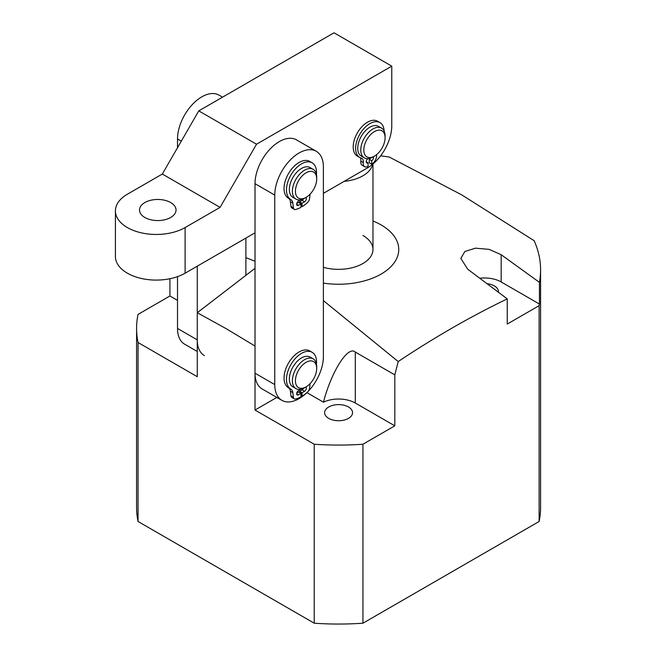 <?xml version="1.0" encoding="UTF-8"?>
<svg xmlns="http://www.w3.org/2000/svg" width="656" height="656" viewBox="0 0 656 656"><rect width="100%" height="100%" fill="white"/><g stroke="black" fill="none" stroke-linecap="round" stroke-linejoin="round"><path stroke-width="0.98" d="M498.396 292.174A13.965 8.061 0 0 0 498.429 291.608A13.965 8.061 0 0 0 494.337 285.901A13.965 8.061 0 0 0 487.146 283.695M328.713 418.38A13.965 8.061 180 0 1 324.622 412.673A13.965 8.061 180 0 1 333.24 405.228A13.965 8.061 180 0 1 348.467 406.974A13.965 8.061 180 0 1 352.559 412.673A13.965 8.061 180 0 1 343.933 420.127A13.965 8.061 180 0 1 328.713 418.38M372.969 220.99A60.172 34.743 180 0 1 381.136 224.934A60.172 34.743 180 0 1 390.796 266.771A60.172 34.743 180 0 1 323.392 283.113M138.055 521.495L138.055 342.522L197.267 376.708L197.267 312.723L226.14 328.648L255.012 346.056L255.012 410.041L314.224 444.227L314.224 623.2L138.055 521.495A201.999 116.629 180 0 1 136.587 507.424L136.587 328.451A201.999 116.629 180 0 1 138.055 314.388L169.92 295.995L169.92 278.726M380.619 155.841A201.999 116.629 180 0 1 389.188 157.014L461.668 194.832L534.148 240.703A201.999 116.629 180 0 1 540.585 269.919L540.585 507.424A201.999 116.629 180 0 1 539.117 521.495L539.117 305.671L507.26 324.064L507.26 298.89C470.901 316.405 434.551 337.291 398.2 361.554L323.392 300.612M507.26 298.89L467.744 269.231L460.824 258.431L464.858 251.486L475.485 248.165L489.089 249.37L501.176 254.717L539.437 282.351L539.437 304.048L501.176 281.957A23.641 13.645 0 0 0 479.848 278.226M540.585 269.919A201.999 116.629 180 0 1 539.437 282.351M539.117 521.495L362.948 623.2A201.999 116.629 180 0 1 314.224 623.2M398.2 361.554L394.814 374.879L394.814 425.834L355.298 403.022A23.641 13.645 0 0 0 323.457 402.185C331.403 371.476 348.098 345.195 355.298 352.067L394.814 374.879M314.224 444.227A201.999 116.629 0 0 0 362.948 444.227L394.814 425.834M362.948 444.227L362.948 623.2M245.893 257.587L255.012 261.285M255.012 268.337L197.267 312.723M138.055 342.522A201.999 116.629 180 0 1 136.587 328.451M539.117 305.671A201.999 116.629 0 0 0 539.437 304.048M276.848 397.438L255.012 410.041M306.901 392.624L323.457 402.185M169.92 295.995L177.514 300.382M323.392 267.304A34.383 19.852 0 0 0 372.969 249.493A34.383 19.852 0 0 0 362.899 235.463M372.706 164.213A34.383 19.852 180 0 1 344.17 181.351M367.532 138.531A15.039 8.684 120 0 0 364.474 153.881A15.039 8.684 120 0 0 374.445 156.153A15.039 8.684 120 0 0 381.366 149.207A15.039 8.684 120 0 0 385.088 137.727A15.039 8.684 120 0 0 378.897 130.142A15.039 8.684 120 0 0 367.532 138.531M374.445 156.153L372.928 157.03A17.195 9.922 -60 0 1 364.334 157.875A17.195 9.922 -60 0 1 365.023 136.891A17.195 9.922 -60 0 1 381.521 128.1A17.195 9.922 -60 0 1 385.088 135.972L385.088 137.727M381.521 128.1L378.487 126.346A17.195 9.922 120 0 0 361.989 135.136A17.195 9.922 120 0 0 361.292 156.12L364.334 157.875M222.532 97.17L219.022 95.136A34.383 19.852 120 0 0 201.827 96.842A34.383 19.852 120 0 0 177.514 138.957L177.514 147.723M197.267 266.164L197.267 339.857A34.383 19.852 120 0 0 204.393 355.601M245.893 275.274L245.893 238.087M177.514 276.635L177.514 328.451A34.383 19.852 120 0 0 184.639 344.195L197.267 351.485M307.024 392.509A34.383 19.852 -60 0 1 281.883 400.34L262.129 388.934A34.383 19.852 -60 0 1 255.012 373.198L255.012 183.696A34.383 19.852 -60 0 1 279.325 141.589A34.383 19.852 -60 0 1 296.512 139.884L316.274 151.29A34.383 19.852 -60 0 1 323.392 167.026L323.392 356.528A34.383 19.852 -60 0 1 308.131 391.394M281.883 400.34A34.383 19.852 -60 0 1 274.766 384.605L274.766 195.103A34.383 19.852 -60 0 1 299.079 152.987A34.383 19.852 -60 0 1 316.274 151.29M170.675 217.472A18.27 10.545 0 0 0 176.029 210.018A18.27 10.545 0 0 0 164.754 200.269A18.27 10.545 0 0 0 144.845 202.556A18.27 10.545 0 0 0 139.498 210.018A18.27 10.545 0 0 0 150.773 219.76A18.27 10.545 0 0 0 170.675 217.472M220.063 207.386L185.115 227.558A40.828 23.575 0 0 1 127.371 227.558A40.828 23.575 0 0 1 115.415 210.896A40.828 23.575 0 0 1 127.371 194.225L162.319 174.045L220.063 207.386L256.529 144.213L391.771 66.141L391.771 125.796A34.383 19.852 120 0 1 367.458 167.903L323.392 193.348M162.319 174.045L198.784 110.88L256.529 144.213M198.784 110.88L334.027 32.8L391.771 66.141M255.012 232.823L185.115 273.183A40.828 23.575 180 0 1 127.371 273.183A40.828 23.575 180 0 1 115.415 256.512L115.415 210.896M295.553 382.538A15.039 8.684 120 0 0 306.065 386.884A15.039 8.684 120 0 0 316.709 368.459A15.039 8.684 120 0 0 316.577 366.663A15.039 8.684 120 0 0 304.45 363.399A15.039 8.684 120 0 0 295.553 382.538M306.065 386.884L304.548 387.762A17.195 9.922 -60 0 1 295.954 388.614A17.195 9.922 -60 0 1 292.535 382.801A17.195 9.922 -60 0 1 299.054 364.375A17.195 9.922 -60 0 1 313.142 358.832A17.195 9.922 -60 0 1 316.561 364.646A17.195 9.922 -60 0 1 316.709 366.704L316.709 368.459M313.142 358.832L310.108 357.077A17.195 9.922 120 0 0 296.012 362.62A17.195 9.922 120 0 0 289.493 381.046A17.195 9.922 120 0 0 292.912 386.86L295.954 388.614M296.586 185A15.039 8.684 120 0 0 306.065 197.382A15.039 8.684 120 0 0 315.552 185.197A15.039 8.684 120 0 0 316.709 178.957A15.039 8.684 120 0 0 308.55 171.724A15.039 8.684 120 0 0 296.586 185M306.065 197.382L304.548 198.26A17.195 9.922 -60 0 1 295.954 199.112A17.195 9.922 -60 0 1 293.716 184.115A17.195 9.922 -60 0 1 313.142 169.338A17.195 9.922 -60 0 1 316.709 177.202L316.709 178.957M313.142 169.338L310.108 167.583A17.195 9.922 120 0 0 290.674 182.36A17.195 9.922 120 0 0 292.912 197.358L295.954 199.112M367.967 158.67A2.575 1.492 120 0 0 366.245 161.77A2.575 1.492 120 0 0 366.778 162.95A2.575 1.492 120 0 0 368.065 162.819L366.245 161.77M368.065 162.819L368.065 166.329A6.88 3.969 -60 0 1 364.629 166.673A6.88 3.969 -60 0 1 363.203 163.524A6.88 3.969 -60 0 1 363.268 162.549A6.88 3.969 120 0 0 361.915 158.416A6.88 3.969 120 0 0 361.382 158.194A20.156 11.636 -60 0 1 359.808 157.53A20.156 11.636 -60 0 1 355.634 148.305A20.156 11.636 -60 0 1 364.433 128.018A20.156 11.636 -60 0 1 379.972 122.623A20.156 11.636 -60 0 1 384.129 131.061M364.629 166.673L362.194 165.271A6.88 3.969 -60 0 1 360.775 162.122A6.88 3.969 -60 0 1 360.841 161.138A6.88 3.969 120 0 0 360.3 157.784M359.808 157.53L357.381 156.128A20.156 11.636 -60 0 1 353.207 146.903A20.156 11.636 -60 0 1 362.005 126.616A20.156 11.636 -60 0 1 377.536 121.221L379.972 122.623M376.487 154.75A6.88 3.969 120 0 0 376.503 154.906A6.88 3.969 -60 0 1 371.714 164.221L371.714 160.712A2.575 1.492 120 0 0 373.371 156.776M371.714 160.712L369.279 159.31A2.575 1.492 120 0 0 370.435 158.17M371.714 164.221L369.279 162.819L369.279 159.31M296.75 203.491L298.554 202.45L300.989 203.852L298.472 205.312A2.575 1.492 -60 0 1 297.184 205.435A2.575 1.492 -60 0 1 296.643 204.254A2.575 1.492 -60 0 1 298.472 201.097L300.833 199.736M300.989 203.852L300.899 207.37A30.086 17.368 -60 0 1 295.577 209.485A4.297 2.485 -60 0 1 294.273 209.346A4.297 2.485 -60 0 1 293.412 207.821L292.838 203.13A9.873 5.699 120 0 0 290.862 199.629A21.263 12.275 -60 0 1 286.475 189.912A21.263 12.275 -60 0 1 295.758 168.51A21.263 12.275 -60 0 1 312.141 162.819A21.263 12.275 -60 0 1 316.545 172.553A21.263 12.275 -60 0 1 316.454 174.504M294.273 209.346L291.846 207.944A4.297 2.485 -60 0 1 290.977 206.419L290.411 201.728A9.873 5.699 120 0 0 288.427 198.227A21.263 12.275 -60 0 1 284.048 188.502A21.263 12.275 -60 0 1 293.322 167.108A21.263 12.275 -60 0 1 309.706 161.409L312.141 162.819M299.628 203.073L299.603 201.851L302.031 203.253L302.121 206.673L300.932 205.992M310.067 194.176L309.607 198.473A4.297 2.485 -60 0 1 307.443 202.63A30.086 17.368 -60 0 1 302.121 206.673M305.885 197.489A2.575 1.492 -60 0 1 306.221 199.572A2.575 1.492 -60 0 1 304.548 201.802L302.031 203.253M303.531 198.793A2.575 1.492 -60 0 1 302.121 200.392L299.603 201.851M296.75 392.993L298.554 391.952L300.989 393.354L298.472 394.805A2.575 1.492 -60 0 1 297.184 394.937A2.575 1.492 -60 0 1 296.643 393.756A2.575 1.492 -60 0 1 298.472 390.599L300.833 389.238M300.989 393.354L300.899 396.872A30.086 17.368 -60 0 1 295.577 398.987A4.297 2.485 -60 0 1 294.273 398.848A4.297 2.485 -60 0 1 293.412 397.323L292.838 392.632A9.873 5.699 120 0 0 290.862 389.131A21.263 12.275 -60 0 1 286.475 379.406A21.263 12.275 -60 0 1 295.758 358.012A21.263 12.275 -60 0 1 312.141 352.313A21.263 12.275 -60 0 1 316.545 362.046A21.263 12.275 -60 0 1 316.454 364.006M294.273 398.848L291.846 397.446A4.297 2.485 -60 0 1 290.977 395.921L290.411 391.23A9.873 5.699 120 0 0 288.427 387.729A21.263 12.275 -60 0 1 284.048 378.004A21.263 12.275 -60 0 1 293.322 356.61A21.263 12.275 -60 0 1 309.706 350.911L312.141 352.313M299.628 392.567L299.603 391.345L302.031 392.755L302.121 396.175L300.932 395.486M310.067 383.67L309.607 387.975A4.297 2.485 -60 0 1 307.443 392.132A30.086 17.368 -60 0 1 302.121 396.175M305.885 386.991A2.575 1.492 -60 0 1 306.221 389.065A2.575 1.492 -60 0 1 304.548 391.296L302.031 392.755M303.531 388.295A2.575 1.492 -60 0 1 302.121 389.894L299.603 391.345M193.881 102.976A30.086 17.368 120 0 0 193.463 103.345A4.297 2.485 120 0 0 192.774 104.091M355.298 403.022L355.298 352.067M501.176 281.957L501.176 254.717M181.31 141.147L177.514 138.957M197.267 339.857L177.514 328.451M255.012 183.696L274.766 195.103M255.012 373.198L274.766 384.605M185.115 227.558L185.115 273.183M363.268 162.549L360.841 161.138M290.862 199.629L288.427 198.227M292.838 203.13L290.411 201.728M293.412 207.821L290.977 206.419M298.472 205.312L296.643 204.254M304.548 201.802L302.121 200.392M290.862 389.131L288.427 387.729M292.838 392.632L290.411 391.23M293.412 397.323L290.977 395.921M298.472 394.805L296.643 393.756M304.548 391.296L302.121 389.894M372.969 163.992L372.969 249.493"/></g></svg>
